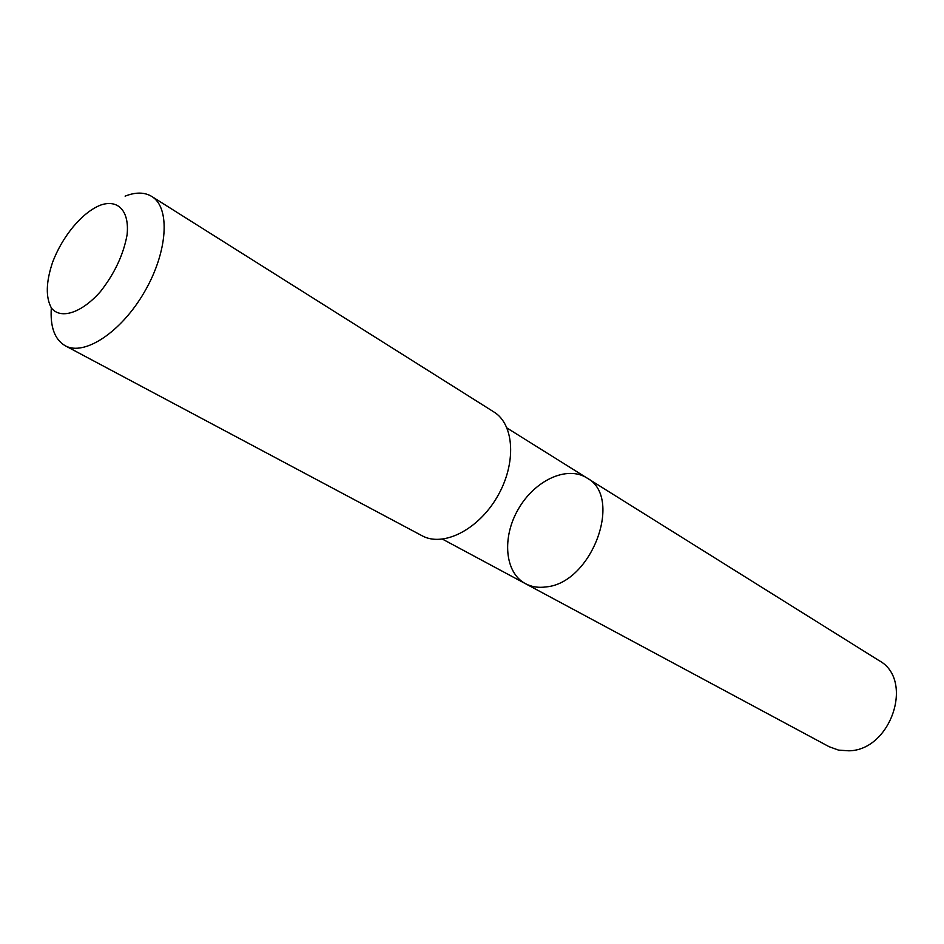<?xml version="1.0" encoding="UTF-8"?>
<svg xmlns="http://www.w3.org/2000/svg" width="944" height="944" viewBox="0 0 944 944"><rect width="100%" height="100%" fill="white"/><g stroke="black" fill="none" stroke-linecap="round" stroke-linejoin="round"><path stroke-width="1.42" d="M546.352 586.885C538.552 588.006 531.578 586.932 525.407 583.652C504.603 572.63 501.795 537.219 518.433 508.922C534.729 480.437 566.884 465.298 586.767 477.876C623.536 496.721 592.207 582.802 546.352 586.885C538.552 588.006 531.578 586.932 525.407 583.652L829.127 746.704L838.579 750.126L848.916 750.81C891.242 750.291 914.465 679.491 879.076 660.611L586.767 477.876C623.536 496.721 592.207 582.802 546.352 586.885M51.318 307.933C50.079 326.931 54.693 339.521 65.171 345.728L422.074 535.755C443.125 547.437 478.289 529.796 497.323 496.674C516.628 463.716 514.48 424.434 493.889 411.962L151.76 196.458C144.538 192.104 135.653 191.998 125.104 196.151M65.171 345.728C84.217 356.49 121.304 332.146 144.444 291.967C167.843 251.93 170.569 207.645 151.76 196.458M100.206 205.237C91.025 209.049 81.963 216.329 72.983 227.067C64.322 237.664 57.537 249.358 52.64 262.137C45.914 282.15 45.548 297.513 51.531 308.228C60.994 319.638 81.644 312.96 100.465 291.578C114.602 273.512 123.475 254.609 127.086 234.855C129.611 210.866 117.976 198.771 100.206 205.237M442.559 539.177L525.407 583.652M507.034 428.033L586.767 477.876"/></g></svg>
